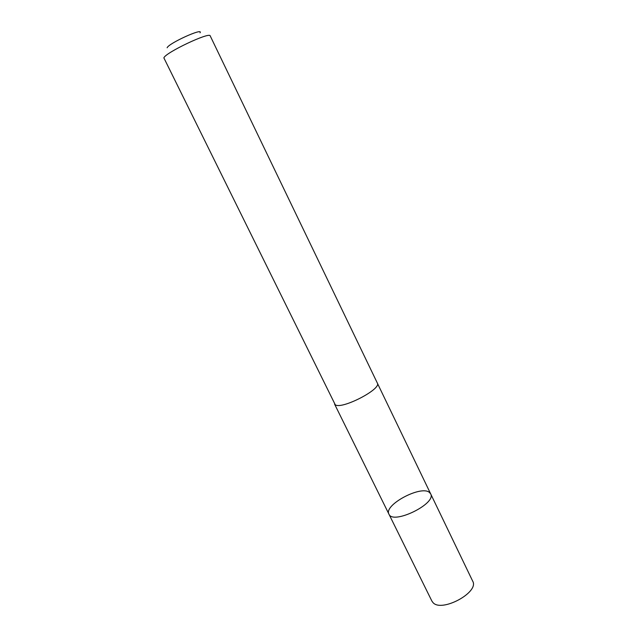 <?xml version="1.0" encoding="UTF-8"?>
<svg xmlns="http://www.w3.org/2000/svg" width="637" height="637" viewBox="0 0 637 637"><rect width="100%" height="100%" fill="white"/><g stroke="black" fill="none" stroke-linecap="round" stroke-linejoin="round"><path stroke-width="0.96" d="M429.322 492.321L430.644 493.818C436.871 503.596 392.814 525.087 388.944 514.155C383.45 505.173 420.651 485.131 429.322 492.321M431.878 601.049L432.953 602.538C441.449 612.858 479.613 592.243 472.686 581.151L430.644 493.818C436.871 503.596 392.814 525.087 388.944 514.155L431.878 601.049M335.237 404.742C341.36 409.925 381.882 389.024 377.335 383.068L210.218 35.911C209.955 31.532 165.182 52.736 163.876 57.887L335.237 404.742M167.125 47.783C168.494 43.356 203.912 27.28 200.026 32.821M334.584 404.129L388.944 514.155M377.407 383.243L430.644 493.818"/></g></svg>
